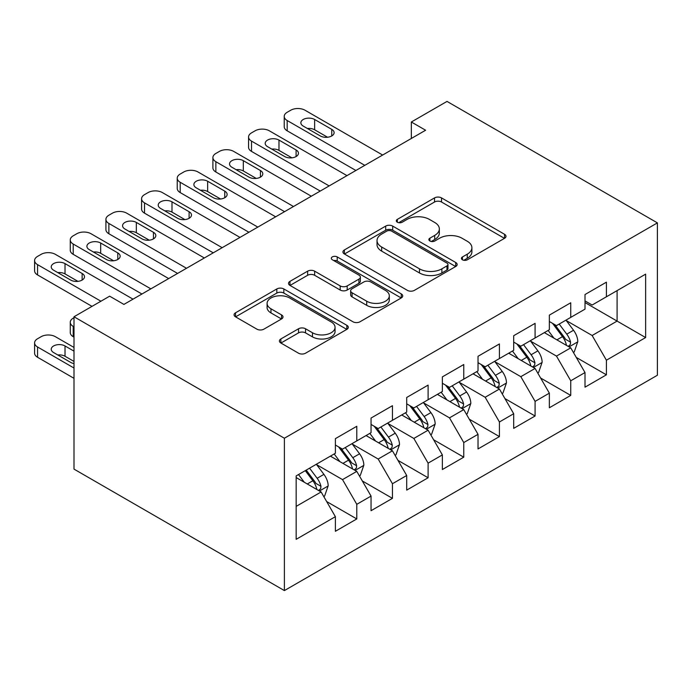 <?xml version="1.0" encoding="UTF-8"?>
<svg xmlns="http://www.w3.org/2000/svg" width="692" height="692" viewBox="0 0 692 692"><rect width="100%" height="100%" fill="white"/><g stroke="black" fill="none" stroke-linecap="round" stroke-linejoin="round"><path stroke-width="1.04" d="M462.438 259.794A3.469 1.998 0 0 0 467.342 259.794L504.529 238.325A4.948 2.854 0 0 0 505.982 236.301A4.948 2.854 0 0 0 504.529 234.277L441.522 197.903A4.948 2.854 0 0 0 434.524 197.903L397.338 219.373A3.469 1.998 0 0 0 396.317 220.791A3.469 1.998 0 0 0 397.338 222.21A3.469 1.998 0 0 0 402.234 222.21L407.043 219.425A15.838 9.143 0 0 1 429.447 219.425L434.697 222.461A15.838 9.143 0 0 1 439.342 228.922A15.838 9.143 0 0 1 434.697 235.392L429.888 238.169A3.469 1.998 0 0 0 428.867 239.588A3.469 1.998 0 0 0 429.888 240.998A3.469 1.998 0 0 0 434.784 240.998L439.602 238.221A15.838 9.143 0 0 1 462.005 238.221L467.256 241.248A15.838 9.143 0 0 1 471.892 247.719A15.838 9.143 0 0 1 467.256 254.189L462.438 256.966A3.469 1.998 0 0 0 461.426 258.375A3.469 1.998 0 0 0 462.438 259.794L462.438 256.966M280.865 338.959A4.948 2.854 0 0 0 279.412 340.983A4.948 2.854 0 0 0 280.865 343.007L298.537 353.205A4.948 2.854 0 0 0 305.535 353.205L346.839 329.366A4.948 2.854 0 0 0 348.292 327.342A4.948 2.854 0 0 0 346.839 325.318L283.832 288.945A4.948 2.854 0 0 0 276.835 288.945L235.531 312.793A4.948 2.854 0 0 0 234.086 314.808A4.948 2.854 0 0 0 235.531 316.832L256.888 329.158A4.948 2.854 0 0 0 263.886 329.158L281.558 318.951A4.948 2.854 0 0 0 283.011 316.936A4.948 2.854 0 0 0 281.558 314.912L270.97 308.796A13.243 7.647 0 0 1 267.095 303.39A13.243 7.647 0 0 1 275.269 296.332A13.243 7.647 0 0 1 289.697 297.993L331.174 321.936A13.243 7.647 0 0 1 335.058 327.342A13.243 7.647 0 0 1 326.883 334.409A13.243 7.647 0 0 1 312.455 332.748L305.535 328.761A4.948 2.854 0 0 0 298.537 328.761L280.865 338.959L280.865 343.007M74.001 316.763L284.395 438.235L284.395 590.587L74.001 469.115L74.001 316.763L109.656 296.176L123.92 304.411L425.606 130.234L411.342 122L411.342 138.469M411.342 122L447.006 101.413L657.4 222.885L284.395 438.235M407.398 290.363A4.948 2.854 0 0 0 414.396 290.363L455.699 266.515A4.948 2.854 0 0 0 457.152 264.491A4.948 2.854 0 0 0 455.699 262.476L392.693 226.094A4.948 2.854 0 0 0 385.695 226.094L344.391 249.942A4.948 2.854 0 0 0 342.938 251.966A4.948 2.854 0 0 0 344.391 253.981L407.398 290.363M333.7 260.547A3.469 1.998 0 0 1 337.22 261.031L337.22 256.914L401.273 293.892A4.948 2.854 0 0 1 402.718 295.917A4.948 2.854 0 0 1 401.273 297.941L359.97 321.78A4.948 2.854 0 0 1 352.963 321.78L289.965 285.407L289.965 281.367A4.948 2.854 0 0 0 288.512 283.391A4.948 2.854 0 0 0 289.965 285.407M289.965 281.367L307.637 271.16A4.948 2.854 0 0 1 314.635 271.16L340.187 285.917A4.948 2.854 0 0 0 347.194 285.917L358.914 279.144A4.948 2.854 0 0 0 360.368 277.12A4.948 2.854 0 0 0 358.914 275.105L332.316 259.742A3.469 1.998 0 0 1 331.304 258.332A3.469 1.998 0 0 1 333.44 256.481A3.469 1.998 0 0 1 337.22 256.914M284.395 590.587L657.4 375.237L657.4 222.885M585.008 302.56L617.1 321.088L617.1 290.614L645.636 274.144L606.408 296.79L606.408 282.172L585.008 294.532L585.008 309.142L570.744 317.386L570.744 302.767L549.353 315.12L549.353 329.738L535.089 337.973L535.089 323.354L513.689 335.707L513.689 350.325L499.425 358.56L499.425 343.941L478.025 356.293L478.025 370.912L463.761 379.147L463.761 364.528L442.37 376.88L442.37 391.499L428.106 399.734L428.106 385.115L406.706 397.467L406.706 412.086L392.442 420.321L392.442 405.702L371.05 418.055L371.05 432.673L356.787 440.908L356.787 426.289L335.386 438.65L335.386 453.26L296.159 475.914L296.159 539.327L335.386 516.673L321.123 491.969L296.159 477.558M645.636 274.144L645.636 337.558L606.408 360.203L592.144 335.499L566.29 320.578M576.272 357.427L606.408 374.822L606.408 360.203M606.408 374.822L585.008 387.174L585.008 372.555L570.744 380.79L556.48 356.086L530.626 341.165M540.616 378.014L570.744 395.409L570.744 380.79M570.744 395.409L549.353 407.77L549.353 393.151L535.089 401.386L520.825 376.673L494.97 361.752M504.952 398.601L535.089 416.004L535.089 401.386M535.089 416.004L513.689 428.357L513.689 413.738L499.425 421.973L485.161 397.269L459.306 382.339M469.288 419.196L499.425 436.591L499.425 421.973M499.425 436.591L478.025 448.944L478.025 434.325L463.761 442.56L449.497 417.856L423.651 402.926M433.633 439.783L463.761 457.178L463.761 442.56M463.761 457.178L442.37 469.531L442.37 454.912L428.106 463.147L413.842 438.443L387.987 423.513M397.969 460.37L428.106 477.765L428.106 463.147M428.106 477.765L406.706 490.118L406.706 475.499L392.442 483.734L378.178 459.03L352.323 444.1M362.314 480.957L392.442 498.352L392.442 483.734M392.442 498.352L371.05 510.705L371.05 496.086L356.787 504.321L342.523 479.617L316.668 464.695M326.65 501.544L356.787 518.939L356.787 504.321M356.787 518.939L335.386 531.292L335.386 516.673M335.386 445.025L342.523 449.143L356.787 440.908M296.159 506.38L321.123 491.969M371.05 424.438L378.178 428.556L392.442 420.321M342.523 479.617L356.787 471.382L330.395 456.149M371.05 496.086L356.787 471.382M406.706 403.851L413.842 407.969L428.106 399.734M378.178 459.03L392.442 450.795L366.059 435.562M406.706 475.499L392.442 450.795M442.37 383.264L449.497 387.382L463.761 379.147M413.842 438.443L428.106 430.208L401.715 414.966M442.37 454.912L428.106 430.208M478.025 362.677L485.161 366.795L499.425 358.56M449.497 417.856L463.761 409.621L437.379 394.379M478.025 434.325L463.761 409.621M513.689 342.09L520.825 346.208L535.089 337.973M485.161 397.269L499.425 389.034L473.034 373.792M513.689 413.738L499.425 389.034M549.353 321.503L556.48 325.621L570.744 317.386M520.825 376.673L535.089 368.438L508.698 353.205M549.353 393.151L535.089 368.438M585.008 300.908L592.144 305.025L606.408 296.79M556.48 356.086L570.744 347.851L544.353 332.618M585.008 372.555L570.744 347.851M592.144 335.499L617.1 321.088L645.636 337.558M463.822 260.287L467.256 258.306A15.838 9.143 0 0 0 471.892 251.836L471.892 247.719M439.342 228.922L439.342 233.04A15.838 9.143 0 0 1 434.697 239.51L431.272 241.491M504.468 238.359L441.522 202.021A4.948 2.854 0 0 0 434.524 202.021L398.722 222.694M455.639 266.55L392.693 230.211A4.948 2.854 0 0 0 385.695 230.211L344.46 254.025M446.954 265.91A3.469 1.998 0 0 0 447.966 264.491A3.469 1.998 0 0 0 446.954 263.081L391.646 231.145A3.469 1.998 0 0 0 386.742 231.145L381.673 234.078A15.838 9.143 0 0 0 377.028 240.548A15.838 9.143 0 0 0 381.673 247.009L419.473 268.833A15.838 9.143 0 0 0 441.877 268.833L446.954 265.91L446.954 270.027A3.469 1.998 0 0 0 447.966 268.608L447.966 264.491M377.028 240.548L377.028 244.665A15.838 9.143 0 0 0 381.673 251.127L381.673 247.009M446.954 270.027L441.877 272.959A15.838 9.143 0 0 1 419.473 272.959L381.673 251.127M290.026 285.45L307.637 275.278L307.637 271.16M360.368 277.12L360.368 281.237A4.948 2.854 0 0 1 358.914 283.262L347.194 290.034A4.948 2.854 0 0 1 340.187 290.034L314.635 275.278A4.948 2.854 0 0 0 307.637 275.278M337.22 261.031L401.204 297.975M366.708 301.219A13.243 7.647 0 0 0 381.136 302.88A13.243 7.647 0 0 0 389.311 295.813A13.243 7.647 0 0 0 385.435 290.406L370.817 281.973A4.948 2.854 0 0 0 363.819 281.973L352.09 288.746A4.948 2.854 0 0 0 350.645 290.761A4.948 2.854 0 0 0 352.09 292.785L366.708 301.219L366.708 305.336A13.243 7.647 0 0 0 381.136 306.997A13.243 7.647 0 0 0 389.311 299.93L389.311 295.813M350.645 290.761L350.645 294.878A4.948 2.854 0 0 0 352.09 296.903L352.09 292.785M366.708 305.336L352.09 296.903M335.058 327.342L335.058 331.459A13.243 7.647 0 0 1 326.883 338.526A13.243 7.647 0 0 1 312.455 336.866L305.535 332.878A4.948 2.854 0 0 0 298.537 332.878L280.926 343.042M267.095 303.39L267.095 307.516A13.243 7.647 0 0 0 270.97 312.914L270.97 308.796M281.497 318.995L270.97 312.914M346.778 329.401L283.832 293.062A4.948 2.854 0 0 0 276.835 293.062L235.6 316.867M573.383 352.427L574.239 351.934L577.803 341.632A13.364 7.716 -120 0 0 573.538 330.257L565.961 320.145M553.894 338.12L548.133 330.439M545.443 333.241L544.786 332.368M568.227 346.398L570.294 344.538L570.589 342.203A13.364 7.716 -120 0 0 566.765 334.167L559.188 324.055M554.863 324.686L564.222 337.177A6.808 3.927 60 0 1 565.459 339.244L570.589 342.203M552.519 323.328L562.484 336.641A13.364 7.716 60 0 1 566.307 344.677L566.584 345.446M364.805 165.336L287.18 120.52A10.086 5.821 -0 0 1 284.222 116.403A10.086 5.821 -0 0 1 287.18 112.286L290.744 110.227A10.086 5.821 -0 0 1 305.008 110.227L382.641 155.043M284.222 116.403L284.222 126.697A10.086 5.821 180 0 0 287.18 130.814L355.896 170.483M303.226 126.074A8.07 4.662 180 0 1 300.856 122.778A8.07 4.662 180 0 1 305.838 118.479A8.07 4.662 180 0 1 314.635 119.491L331.753 129.369A8.07 4.662 180 0 1 334.115 132.665A8.07 4.662 180 0 1 329.132 136.964A8.07 4.662 180 0 1 320.335 135.961L303.226 126.074M307.421 128.496A8.07 4.662 180 0 1 314.635 129.785L327.55 137.241M537.727 373.014L538.584 372.521L542.147 362.219A13.364 7.716 -120 0 0 537.883 350.844L530.306 340.732M518.23 358.715L512.478 351.026M509.779 353.828L509.13 352.955M532.563 366.985L534.639 365.125L534.933 362.79A13.364 7.716 -120 0 0 531.101 354.754L523.533 344.642M519.208 345.273L528.558 357.764A6.808 3.927 60 0 1 529.795 359.831L534.933 362.79M516.855 343.915L526.828 357.228A13.364 7.716 60 0 1 530.652 365.264L530.92 366.033M502.063 393.601L502.92 393.108L506.483 382.814A13.364 7.716 -120 0 0 502.219 371.431L494.642 361.319M482.575 379.303L476.814 371.613M474.124 374.424L473.466 373.542M496.908 387.572L498.975 385.712L499.269 383.385A13.364 7.716 -120 0 0 495.446 375.341L487.869 365.229M483.544 365.86L492.903 378.351A6.808 3.927 60 0 1 494.14 380.418L499.269 383.385M481.191 364.502L491.164 377.815A13.364 7.716 60 0 1 494.988 385.851L495.264 386.629M329.15 185.923L251.516 141.107A10.086 5.821 -0 0 1 248.558 136.99A10.086 5.821 -0 0 1 251.516 132.873L255.08 130.814A10.086 5.821 -0 0 1 269.344 130.814L346.977 175.63M248.558 136.99L248.558 147.284A10.086 5.821 180 0 0 251.516 151.401L320.232 191.07M267.562 146.661A8.07 4.662 180 0 1 265.2 143.374A8.07 4.662 180 0 1 270.183 139.066A8.07 4.662 180 0 1 278.971 140.078L296.089 149.956A8.07 4.662 180 0 1 298.451 153.252A8.07 4.662 180 0 1 293.477 157.56A8.07 4.662 180 0 1 284.68 156.548L267.562 146.661M271.757 149.091A8.07 4.662 180 0 1 278.971 150.372L291.894 157.828M293.486 206.51L215.852 161.694A10.086 5.821 -0 0 1 212.902 157.577A10.086 5.821 -0 0 1 215.852 153.46L219.425 151.401A10.086 5.821 -0 0 1 233.688 151.401L311.313 196.217M212.902 157.577L212.902 167.871A10.086 5.821 180 0 0 215.852 171.988L284.568 211.657M231.907 167.256A8.07 4.662 180 0 1 229.536 163.961A8.07 4.662 180 0 1 234.519 159.653A8.07 4.662 180 0 1 243.316 160.665L260.434 170.543A8.07 4.662 180 0 1 262.796 173.839A8.07 4.662 180 0 1 257.813 178.147A8.07 4.662 180 0 1 249.016 177.135L231.907 167.256M236.102 169.678A8.07 4.662 180 0 1 243.316 170.959L256.23 178.415M466.408 414.188L467.256 413.695L470.828 403.401A13.364 7.716 -120 0 0 466.564 392.018L458.986 381.906M446.911 399.889L441.15 392.2M438.46 395.011L437.802 394.137M461.244 408.168L463.32 406.299L463.605 403.972A13.364 7.716 -120 0 0 459.782 395.928L452.205 385.816M447.888 386.447L457.239 398.938A6.808 3.927 60 0 1 458.476 401.005L463.605 403.972M445.536 385.089L455.509 398.402A13.364 7.716 60 0 1 459.332 406.438L459.6 407.216M430.744 434.775L431.6 434.282L435.164 423.988A13.364 7.716 -120 0 0 430.9 412.605L423.322 402.493M411.256 420.476L405.495 412.787M402.805 415.598L402.147 414.724M425.589 428.755L427.656 426.886L427.95 424.559A13.364 7.716 -120 0 0 424.127 416.523L416.549 406.403M412.224 407.034L421.584 419.525A6.808 3.927 60 0 1 422.821 421.592L427.95 424.559M409.872 405.676L419.845 418.989A13.364 7.716 60 0 1 423.668 427.025L423.937 427.803M257.831 227.106L180.197 182.281A10.086 5.821 -0 0 1 177.239 178.164A10.086 5.821 -0 0 1 180.197 174.047L183.761 171.988A10.086 5.821 -0 0 1 198.024 171.988L275.658 216.812M177.239 178.164L177.239 188.458A10.086 5.821 180 0 0 180.197 192.575L248.912 232.252M196.243 187.843A8.07 4.662 180 0 1 193.881 184.548A8.07 4.662 180 0 1 198.864 180.24A8.07 4.662 180 0 1 207.652 181.252L224.77 191.13A8.07 4.662 180 0 1 227.132 194.426A8.07 4.662 180 0 1 222.149 198.734A8.07 4.662 180 0 1 213.361 197.722L196.243 187.843M200.438 190.265A8.07 4.662 180 0 1 207.652 191.546L220.575 199.002M222.167 247.693L144.533 202.868A10.086 5.821 -0 0 1 141.583 198.751A10.086 5.821 -0 0 1 144.533 194.634L148.097 192.575A10.086 5.821 -0 0 1 162.369 192.575L239.994 237.399M141.583 198.751L141.583 209.045A10.086 5.821 180 0 0 144.533 213.162L213.248 252.84M160.579 208.43A8.07 4.662 180 0 1 158.217 205.135A8.07 4.662 180 0 1 163.2 200.827A8.07 4.662 180 0 1 171.997 201.839L189.106 211.726A8.07 4.662 180 0 1 191.476 215.013A8.07 4.662 180 0 1 186.494 219.321A8.07 4.662 180 0 1 177.697 218.309L160.579 208.43M164.782 210.852A8.07 4.662 180 0 1 171.997 212.133L184.911 219.598M395.08 455.362L395.936 454.869L399.5 444.575A13.364 7.716 -120 0 0 395.236 433.192L387.667 423.08M375.592 441.063L369.831 433.374M367.141 436.185L366.483 435.311M389.925 449.342L392.001 447.473L392.286 445.146A13.364 7.716 -120 0 0 388.463 437.11L380.885 426.999M376.56 427.621L385.92 440.112A6.808 3.927 60 0 1 387.157 442.179L392.286 445.146M374.216 426.272L384.181 439.576A13.364 7.716 60 0 1 388.013 447.62L388.281 448.39M186.503 268.28L108.878 223.455A10.086 5.821 -0 0 1 105.919 219.338A10.086 5.821 -0 0 1 108.878 215.221L112.441 213.162A10.086 5.821 -0 0 1 126.705 213.162L204.339 257.986M105.919 219.338L105.919 229.632A10.086 5.821 180 0 0 108.878 233.749L177.593 273.427M124.923 229.017A8.07 4.662 180 0 1 122.562 225.722A8.07 4.662 180 0 1 127.536 221.423A8.07 4.662 180 0 1 136.333 222.426L153.451 232.313A8.07 4.662 180 0 1 155.812 235.609A8.07 4.662 180 0 1 150.83 239.908A8.07 4.662 180 0 1 142.042 238.896L124.923 229.017M129.119 231.439A8.07 4.662 180 0 1 136.333 232.72L149.256 240.185M359.425 475.958L360.281 475.456L363.845 465.162A13.364 7.716 -120 0 0 359.58 453.788L352.003 443.676M339.928 461.651L334.175 453.969M74.001 326.858L73.214 326.399L73.214 336.693A10.086 5.821 180 0 1 70.264 332.575L70.264 322.282A10.086 5.821 0 0 0 73.214 326.399M74.001 337.151L73.214 336.693M331.477 456.772L330.828 455.898M354.269 469.929L356.337 468.069L356.631 465.733A13.364 7.716 -120 0 0 352.808 457.697L345.23 447.586M340.905 448.217L350.264 460.708A6.808 3.927 60 0 1 351.501 462.775L356.631 465.733M338.552 446.859L348.526 460.163A13.364 7.716 60 0 1 352.349 468.207L352.617 468.977M74.001 317.714L73.214 318.164A10.086 5.821 0 0 0 70.264 322.282M150.847 288.867L73.214 244.042A10.086 5.821 -0 0 1 70.264 239.925A10.086 5.821 -0 0 1 73.214 235.808L76.777 233.749A10.086 5.821 -0 0 1 91.041 233.749L168.675 278.573M70.264 239.925L70.264 250.227A10.086 5.821 180 0 0 73.214 254.345L141.929 294.013M89.259 249.604A8.07 4.662 180 0 1 86.898 246.309A8.07 4.662 180 0 1 91.88 242.01A8.07 4.662 180 0 1 100.669 243.013L117.787 252.9A8.07 4.662 180 0 1 120.157 256.196A8.07 4.662 180 0 1 115.175 260.495A8.07 4.662 180 0 1 106.378 259.491L89.259 249.604M93.463 252.026A8.07 4.662 180 0 1 100.669 253.315L113.592 260.772M323.761 496.545L324.617 496.052L328.181 485.749A13.364 7.716 -120 0 0 323.917 474.375L316.339 464.263M74.001 368.032L37.558 346.986A10.086 5.821 0 0 1 34.6 342.869A10.086 5.821 0 0 1 37.558 338.751L41.122 336.693A10.086 5.821 0 0 1 55.386 336.693L74.001 347.445M304.272 482.238L298.512 474.556M74.001 378.325L37.558 357.28A10.086 5.821 180 0 1 34.6 353.162L34.6 342.869M74.001 361.44L65.013 356.25A8.07 4.662 0 0 0 57.799 354.97M318.605 490.516L320.673 488.656L320.967 486.32A13.364 7.716 -120 0 0 317.144 478.284L309.566 468.173M306.219 470.102L314.601 481.295A6.808 3.927 60 0 1 315.837 483.362L320.967 486.32M305.284 470.647L312.862 480.758A13.364 7.716 60 0 1 316.685 488.794L316.962 489.564M74.001 351.147L65.013 345.957A8.07 4.662 0 0 0 56.216 344.953A8.07 4.662 0 0 0 51.234 349.252A8.07 4.662 0 0 0 53.604 352.548L70.722 362.426A8.07 4.662 0 0 0 74.001 363.577M100.92 301.219L37.558 264.638A10.086 5.821 -0 0 1 34.6 260.521A10.086 5.821 -0 0 1 37.558 256.403L41.122 254.345A10.086 5.821 -0 0 1 55.386 254.345L133.02 299.16M34.6 260.521L34.6 270.814A10.086 5.821 180 0 0 37.558 274.932L92.01 306.366M53.604 270.191A8.07 4.662 180 0 1 51.234 266.896A8.07 4.662 180 0 1 56.216 262.597A8.07 4.662 180 0 1 65.013 263.609L82.132 273.487A8.07 4.662 180 0 1 84.493 276.783A8.07 4.662 180 0 1 79.511 281.082A8.07 4.662 180 0 1 70.722 280.078L53.604 270.191M57.799 272.613A8.07 4.662 180 0 1 65.013 273.902L77.928 281.359M467.256 258.306L467.256 254.189M429.888 240.998L429.888 238.169M434.697 239.51L434.697 235.392M397.338 222.21L397.338 219.373M434.524 202.021L434.524 197.903M441.522 202.021L441.522 197.903M504.529 238.325L504.529 234.277M344.391 253.981L344.391 249.942M385.695 230.211L385.695 226.094M392.693 230.211L392.693 226.094M455.699 266.515L455.699 262.476M419.473 272.959L419.473 268.833M441.877 272.959L441.877 268.833M314.635 275.278L314.635 271.16M340.187 290.034L340.187 285.917M347.194 290.034L347.194 285.917M358.914 283.262L358.914 279.144M401.273 297.941L401.273 293.892M298.537 332.878L298.537 328.761M305.535 332.878L305.535 328.761M312.455 336.866L312.455 332.748M281.558 318.951L281.558 314.912M235.531 316.832L235.531 312.793M276.835 293.062L276.835 288.945M283.832 293.062L283.832 288.945M346.839 329.366L346.839 325.318M569.066 346.882L577.716 341.891M566.765 334.167L573.538 330.257M556.904 339.858L562.484 336.641M287.18 130.814L287.18 120.52M314.635 119.491L314.635 129.785M331.753 129.369L331.753 135.961M533.411 367.478L542.061 362.478M531.101 354.754L537.883 350.844M521.24 360.445L526.828 357.228M497.747 388.065L506.397 383.065M495.446 375.341L502.219 371.431M485.585 381.041L491.164 377.815M251.516 151.401L251.516 141.107M278.971 140.078L278.971 150.372M296.089 149.956L296.089 156.548M215.852 171.988L215.852 161.694M243.316 160.665L243.316 170.959M260.434 170.543L260.434 177.135M462.092 408.652L470.733 403.661M459.782 395.928L466.564 392.018M449.921 401.628L455.509 398.402M426.428 429.239L435.078 424.248M424.127 416.523L430.9 412.605M414.257 422.215L419.845 418.989M180.197 192.575L180.197 182.281M207.652 181.252L207.652 191.546M224.77 191.13L224.77 197.722M144.533 213.162L144.533 202.868M171.997 201.839L171.997 212.133M189.106 211.726L189.106 218.309M390.772 449.826L399.414 444.835M388.463 437.11L395.236 433.192M378.602 442.802L384.181 439.576M108.878 233.749L108.878 223.455M136.333 222.426L136.333 232.72M153.451 232.313L153.451 238.896M355.108 470.413L363.758 465.422M352.808 457.697L359.58 453.788M342.938 463.389L348.526 460.163M73.214 254.345L73.214 244.042M100.669 243.013L100.669 253.315M117.787 252.9L117.787 259.491M37.558 346.986L37.558 357.28M319.445 491L328.094 486.009M317.144 478.284L323.917 474.375M307.283 483.976L312.862 480.758M65.013 356.25L65.013 345.957M37.558 274.932L37.558 264.638M65.013 263.609L65.013 273.902M82.132 273.487L82.132 280.078"/></g></svg>

